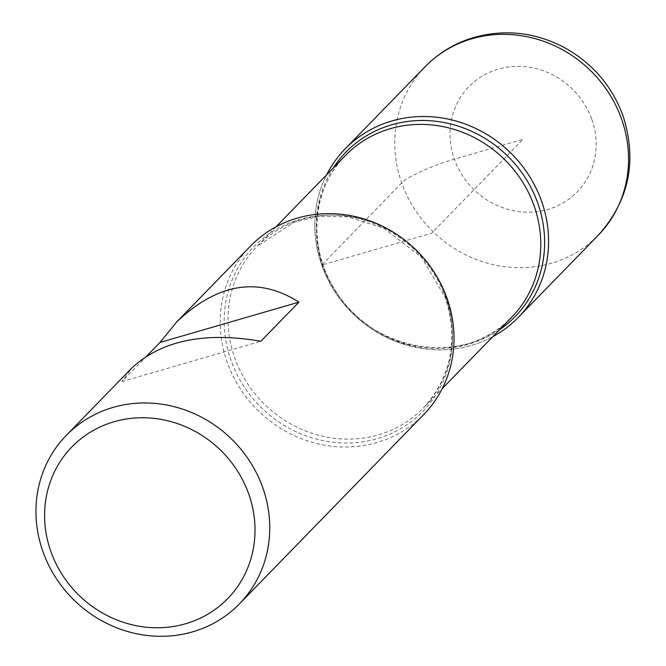 <?xml version="1.0" encoding="UTF-8"?>
<svg xmlns="http://www.w3.org/2000/svg" width="666" height="666" viewBox="0 0 666 666"><rect width="100%" height="100%" fill="white"/><g stroke="black" fill="none" stroke-linecap="round" stroke-linejoin="round"><path stroke-width="0.5" stroke-dasharray="3.33 2.5" d="M250.541 246.062A120.804 112.629 -135.8 0 0 258.55 411.039A120.804 112.629 -135.8 0 0 423.684 414.593M147.086 355.711L121.895 381.585L132.293 367.549M321.728 265.085A120.804 112.629 44.2 0 1 326.565 174.892A120.804 112.629 -135.8 0 0 353.105 313.894A120.804 112.629 -135.8 0 0 492.773 336.68A120.804 112.629 44.2 0 1 321.728 265.085M121.895 381.585L260.847 341.267M401.723 182.909L321.728 265.085L431.668 233.183L523.085 139.269L454.37 159.207C434.49 164.602 405.527 177.631 401.723 182.909M445.721 297.91A117.999 110.015 -135.8 0 0 251.032 249.708A117.999 110.015 -135.8 0 0 318.265 439.585A117.999 110.015 -135.8 0 0 445.721 297.91M499.4 329.878A117.999 110.015 44.2 0 1 323.06 265.601A117.999 110.015 44.2 0 1 333.183 168.09M345.429 155.511A115.976 108.125 -135.8 0 0 353.122 313.886A115.976 108.125 -135.8 0 0 511.646 317.299C467.157 367.066 372.544 353.579 335.406 290.451C307.118 247.186 311.913 188.669 345.429 155.511M445.787 296.487A115.976 108.125 44.2 0 1 423.351 408.008A115.976 108.125 44.2 0 1 264.827 404.595A115.976 108.125 44.2 0 1 257.134 246.22A115.976 108.125 44.2 0 1 445.787 296.487M591.799 119.331A75.508 70.396 44.2 0 1 510.239 209.99A75.508 70.396 44.2 0 1 467.216 88.486A75.508 70.396 44.2 0 1 591.799 119.331M425.091 66.742A120.804 112.629 -135.8 0 0 433.1 231.718A120.804 112.629 -135.8 0 0 598.226 235.273M276.007 226.84L257.134 246.22L294.472 222.086L318.598 216.358L348.018 216.85L383.891 228.247L421.353 257.068L445.296 297.544C458.666 340.251 451.357 377.073 423.351 408.008L442.216 388.619"/><path stroke-width="1" d="M239.419 603.895A120.804 112.629 44.2 0 1 42.915 551.531A120.804 112.629 44.2 0 1 66.284 435.364A120.804 112.629 44.2 0 1 262.787 487.728A120.804 112.629 44.2 0 1 239.419 603.895L423.684 414.593A120.804 112.629 -135.8 0 0 447.053 298.426A120.804 112.629 -135.8 0 0 250.541 246.062L177.006 321.611L159.982 342.457L147.086 355.711M66.284 435.364L132.293 367.549C162.138 340.359 204.986 331.601 260.847 341.267L298.934 302.139C258.649 276.482 217.998 282.975 177.006 321.611M326.565 174.892A120.804 112.629 44.2 0 1 510.231 152.472A120.804 112.629 44.2 0 1 492.773 336.68A120.804 112.629 -135.8 0 0 518.24 317.449A120.804 112.629 -135.8 0 0 541.608 201.29A120.804 112.629 -135.8 0 0 345.096 148.918A120.804 112.629 -135.8 0 0 326.565 174.892M50.857 551.465A108.724 101.365 -135.8 0 0 230.253 595.887A108.724 101.365 -135.8 0 0 168.298 420.929A108.724 101.365 -135.8 0 0 50.857 551.465M159.982 342.457L298.934 302.139M333.183 168.09A117.999 110.015 44.2 0 1 442.099 122.169A117.999 110.015 44.2 0 1 537.82 203.288A117.999 110.015 44.2 0 1 499.4 329.878M442.216 388.619L511.646 317.299A115.976 108.125 -135.8 0 0 534.074 205.777A115.976 108.125 -135.8 0 0 345.429 155.511L276.007 226.84M425.091 66.742C437.545 54.038 452.231 44.772 469.139 38.953C501.906 28.496 533.807 31.444 564.835 47.785C592.648 63.412 612.062 86.13 623.076 115.951C637.362 160.997 629.079 200.766 598.226 235.273A120.804 112.629 -135.8 0 0 621.594 119.114A120.804 112.629 -135.8 0 0 425.091 66.742L345.096 148.918M598.226 235.273L518.24 317.449"/></g></svg>
